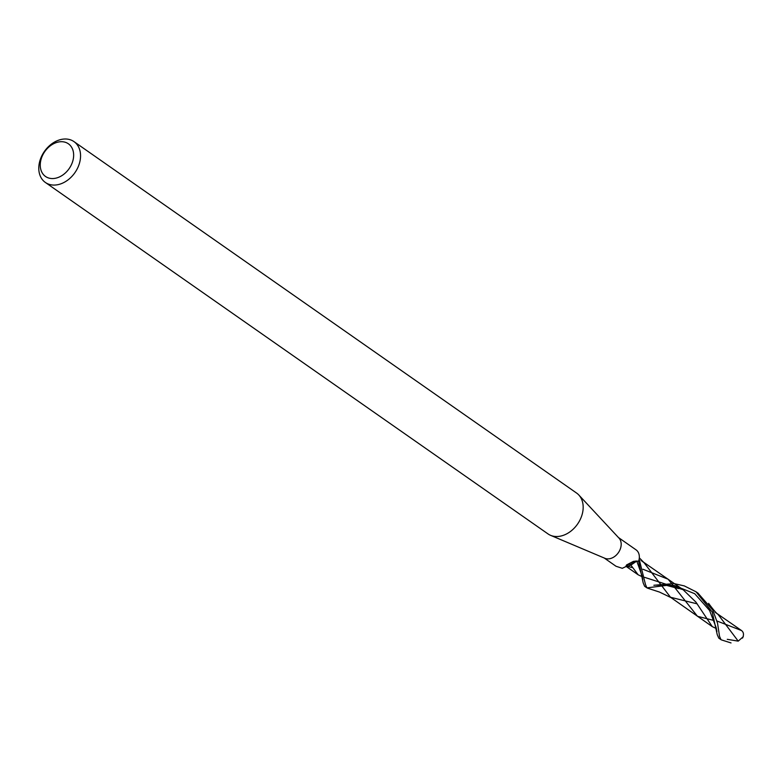<?xml version="1.0" encoding="UTF-8"?>
<svg xmlns="http://www.w3.org/2000/svg" width="782" height="782" viewBox="0 0 782 782"><rect width="100%" height="100%" fill="white"/><g stroke="black" fill="none" stroke-linecap="round" stroke-linejoin="round"><path stroke-width="1.17" d="M73.958 141.601L576.578 493.051A24.926 18.582 125 0 1 578.797 494.977L618.992 538.114A12.463 9.296 125 0 1 619.637 550.538A12.463 9.296 125 0 1 608.738 558.847A12.463 9.296 125 0 1 604.887 558.289L550.577 535.338A24.926 18.582 125 0 1 548.006 533.911L45.385 182.47A24.926 18.582 125 0 1 41.084 157.446A24.926 18.582 125 0 1 63.684 139.069A24.926 18.582 125 0 1 73.958 141.601A24.926 18.582 125 0 1 78.259 166.625A24.926 18.582 125 0 1 55.669 185.002A24.926 18.582 125 0 1 45.385 182.47M604.203 557.996L616.011 566.256L622.277 568.309L625.747 566.667L626.519 564.966L633.449 561.359L636.783 561.065A5.65 4.213 -55 0 0 631.191 564.457A13.255 4.897 115.5 0 0 626.49 565.943A13.255 4.897 115.5 0 0 625.747 566.667A10.694 7.976 125 0 0 631.191 564.457M637.682 561.105L638.591 561.3L643.195 582.942L644.622 586.265L646.919 587.869L645.473 584.535L639.158 559.101M618.494 537.566L636.049 549.844A12.463 9.296 125 0 1 638.591 561.3M578.797 494.977A24.926 18.582 125 0 1 580.068 519.834A24.926 18.582 125 0 1 558.289 536.452A24.926 18.582 125 0 1 550.577 535.338M60.155 141.757A19.941 14.868 125 0 1 73.342 158.658A19.941 14.868 125 0 1 53.743 178.501A19.941 14.868 125 0 1 40.556 161.6A19.941 14.868 125 0 1 60.155 141.757M674.592 583.724L684.289 585.904L696.029 591.788L712.197 611.983L717.26 634.72L718.785 638.112L720.975 639.647L719.538 636.313L717.524 623.146L712.773 610.058L697.984 593.147M721.766 640.008L720.975 639.647M642.296 576.764L638.122 574.77L630.888 565.112L636.783 561.075L642.12 576.041L636.783 561.075L637.907 561.212M653.889 585.268L673.683 583.616M655.687 585.151L673.986 585.395L694.739 593.714L709.606 610.488L716.107 627.457L709.606 610.488L694.739 593.714L673.986 585.395L655.687 585.151L666.352 585.317L678.571 588.582M716.4 628.572L712.285 626.626L695.892 602.081L683.087 589.687L644.544 577.331M743.301 636.675L738.218 641.132L718.032 614.398L715.09 612.208M717.026 621.025L741.502 630.536C743.721 632.227 744.063 634.749 742.529 638.102M714.025 620.507L697.485 616.294L668.18 579.247L642.912 569.237M632.267 567.566L627.33 566.403M697.192 603.851L670.506 597.262L644.016 562.649L641.015 560.411M738.218 641.132L727.27 639.324M670.057 584.946L646.919 587.869M627.594 566.324L630.888 565.112M696.029 591.788L698.258 593.342M642.765 579.824L642.12 576.041M716.107 627.457L716.918 631.524M741.698 630.663L717.055 613.577M670.506 597.262L712.285 626.626M683.087 589.687L643.009 561.799M721.649 639.969L731.023 642.931M718.032 614.398C716.126 613.039 712.989 609.354 708.6 603.342M647.574 588.181L659.48 592.062L671.191 597.712M644.016 562.649L639.314 557.82M626.411 566.588L638.122 574.77"/></g></svg>
